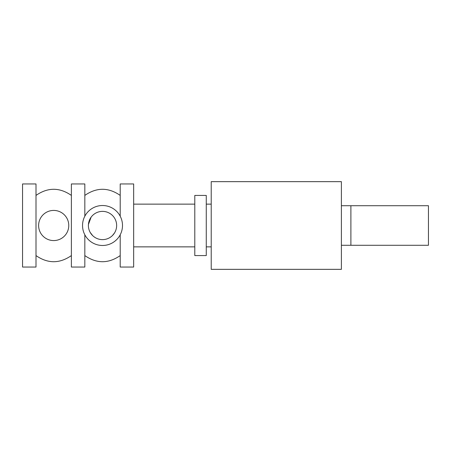 <?xml version="1.0" encoding="UTF-8"?>
<svg xmlns="http://www.w3.org/2000/svg" width="451" height="451" viewBox="0 0 451 451"><rect width="100%" height="100%" fill="white"/><g stroke="black" fill="none" stroke-linecap="round" stroke-linejoin="round"><path stroke-width="0.68" d="M120.208 216.204L120.208 183.952L133.659 183.952L133.659 267.048L120.208 267.048L120.208 234.796M84.833 234.796L84.833 267.048L71.376 267.048L71.376 183.952L84.833 183.952L84.833 216.204M36.001 267.048L36.001 183.952L22.55 183.952L22.55 267.048L36.001 267.048M211.215 225.5L211.215 181.657L341.396 181.657L341.396 269.343L211.215 269.343L211.215 225.5M194.793 195.43L194.793 255.57L206.27 255.57L206.27 195.43L194.793 195.43M38.617 225.5A15.075 15.075 0 0 0 61.229 238.556A15.075 15.075 0 0 0 61.229 212.444A15.075 15.075 0 0 0 38.617 225.5M82.539 225.5A19.985 19.985 0 0 0 112.508 242.807A19.985 19.985 0 0 0 112.508 208.193A19.985 19.985 0 0 0 82.539 225.5M90.228 232.462L92.658 235.614M94 236.769L95.212 237.587M112.468 235.529L114.537 232.925M91.096 217.19L88.43 224.491M88.39 225.5A14.128 14.128 0 0 0 109.582 237.733A14.128 14.128 0 0 0 109.582 213.267A14.128 14.128 0 0 0 88.39 225.5M350.895 205.718L428.45 205.718L428.45 245.282L350.895 245.282L350.895 205.718L341.396 205.718M133.659 246.866L194.793 246.866M133.659 204.134L194.793 204.134M206.27 246.866L211.215 246.866M206.27 204.134L211.215 204.134M71.376 195.413C59.588 187.25 47.795 187.25 36.001 195.413M71.376 255.587C59.588 263.75 47.795 263.75 36.001 255.587M120.208 195.413C108.415 187.25 96.621 187.25 84.833 195.413M120.208 255.587C108.415 263.75 96.621 263.75 84.833 255.587M350.895 245.282L341.396 245.282"/></g></svg>
